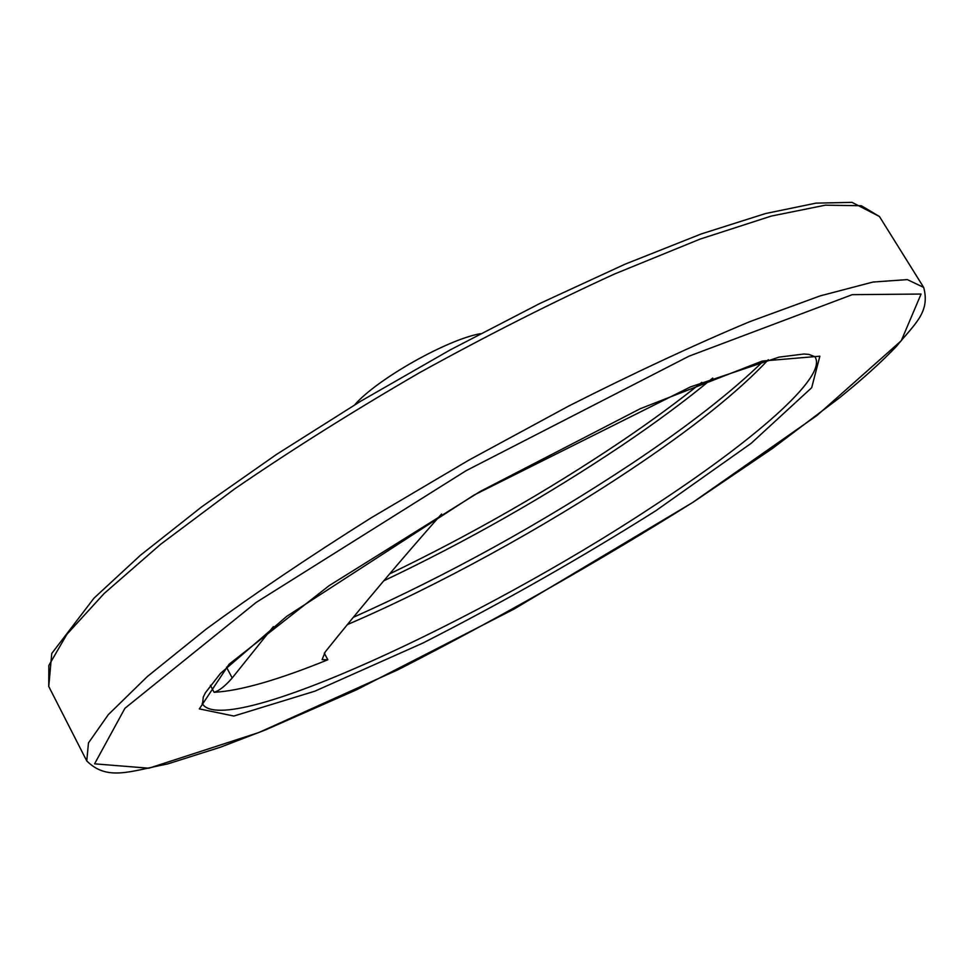 <?xml version="1.0" encoding="UTF-8"?>
<svg xmlns="http://www.w3.org/2000/svg" width="975" height="975" viewBox="0 0 975 975"><rect width="100%" height="100%" fill="white"/><g stroke="black" fill="none" stroke-linecap="round" stroke-linejoin="round"><path stroke-width="1.46" d="M441.517 514.044C400.396 560.515 361.615 606.499 325.163 652.007L322.091 659.648L327.844 659.77L324.273 653.152M347.661 624.475C437.227 586.024 543.16 527.962 629.899 470.145C691.957 428.829 738.099 391.999 768.312 359.69M327.844 659.77C277.668 680.123 239.752 690.97 214.086 692.287C219.143 690.824 225.176 686.059 232.196 677.978L273.39 626.584M480.443 333.682C447.001 339.556 376.947 379.178 354.693 404.832M232.196 677.978L226.493 667.193M353.645 617.187C448.61 574.641 541.296 523.453 631.703 463.637C687.399 426.465 731.335 392.255 763.498 360.994M383.772 580.808C466.477 541.515 545.671 496.531 621.355 445.855C655.858 422.589 686.315 400.006 712.713 378.081M879.426 216.487L861.327 205.737L825.374 205.177L771.249 216.084L700.013 239.131L614.433 274.036C551.545 302.811 486.574 335.692 419.518 372.706C353.267 411.121 291.61 449.865 234.561 488.962L160.558 544.342L104.118 593.531L66.897 634.298L48.86 665.413L48.75 686.461L51.76 653.457L94.002 598.138L140.498 555.202L202.057 506.573L276.62 454.35L360.774 401.164L450.158 349.928L539.833 303.481L624.951 264.237L701.269 233.939L765.582 213.525L815.99 203.141L852.053 202.361L879.426 216.487L923.678 287.406L907.323 279.606L872.966 282.043L820.133 295.9L749.812 321.64C694.98 344.577 634.725 372.657 569.059 405.856L468.951 460.078L370.927 517.969C308.636 557.152 253.549 594.336 205.64 629.521L147.347 676.54L108.274 714.687L88.481 742.889L86.751 760.927L48.75 686.461M692.859 502.332L817.013 415.472L901.266 340.738L921.07 294.048L852.284 294.657L689.008 356.18L466.208 470.633L256.181 602.416L124.934 708.277L94.587 763.839L148.907 768.215L258.789 732.542L398.3 669.606C499.127 618.004 597.309 562.246 692.859 502.332M655.663 510.851L751.128 443.357L811.663 387.733L819.878 356.192L762.279 361.055L640.307 408.683L480.407 491.327L329.038 585.719L229.113 664.207L199.339 708.898L233.866 716.04L314.852 691.19L422.955 643.025C502.734 602.379 580.296 558.322 655.663 510.851M814.881 356.692L808.897 354.4L803.973 354.01L779.001 357.13L690.385 386.953L474.057 495.044L286.699 616.358L220.484 673.396L205.408 692.75L203.251 697.137L202.568 704.096C225.725 738.928 481.345 619.795 651.532 507.317C751.347 442.37 827.105 377.666 815.319 357.423L814.637 356.46M214.086 692.287L210.405 685.291M701.756 382.346C677.674 401.737 650.666 421.541 620.722 441.76C547.316 491.022 470.267 535.08 389.549 573.922M923.678 287.406C930.357 312.341 914.928 323.627 896.378 346.43C884.605 358.751 870.322 372.023 853.491 386.258L839.975 397.447L772.285 448.585L693.006 502.283L513.898 609.156L356.399 689.873L265.675 729.836L220.423 747.203L167.651 763.949C129.785 771.383 107.189 781.243 86.751 760.927M202.568 704.096L202.166 703.341"/></g></svg>
